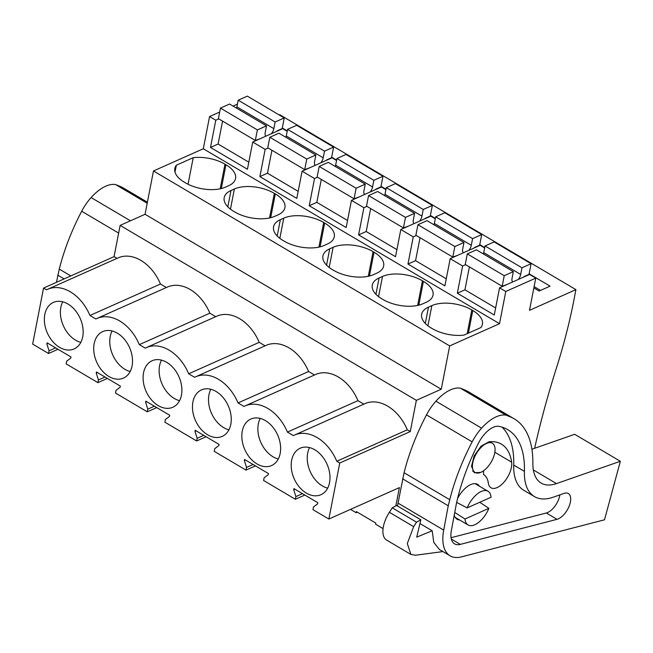 <?xml version="1.0" encoding="UTF-8"?>
<svg xmlns="http://www.w3.org/2000/svg" width="653" height="653" viewBox="0 0 653 653"><rect width="100%" height="100%" fill="white"/><g stroke="black" fill="none" stroke-linecap="round" stroke-linejoin="round"><path stroke-width="0.98" d="M395.84 505.846L399.383 487.603L328.859 519.045L339.748 463.01L410.28 431.568L416.353 400.33L441.265 389.221L449.68 345.91L499.521 323.692L505.773 291.491L535.762 278.121L529.501 310.322L575.905 289.638L575.22 293.181A421.601 211.907 120.6 0 1 556.258 368.57A626.684 314.983 120.6 0 0 546.561 400.991A626.651 314.966 120.6 0 0 534.636 448.293M575.905 289.638L279.696 114.699L279.158 114.936M533.852 287.949L539.092 291.042L550.071 286.145L529.665 274.097L523.943 276.643M435.363 218.404L430.931 215.784L425.209 218.331M484.73 247.56L480.298 244.94L474.576 247.487M326.476 160.018L332.189 157.471L336.63 160.091M385.996 189.248L381.556 186.627L375.842 189.174M287.263 130.935L282.822 128.315L277.101 130.861M336.556 160.475L332.067 157.822L302.086 171.192L314.526 178.538L309.236 205.744L346.163 227.554L351.453 200.349L363.892 207.695L358.603 234.9L395.53 256.711L400.82 229.505L413.259 236.851L407.97 264.057L444.897 285.867L450.186 258.661L462.626 266.008L457.337 293.213L494.272 315.024L499.553 287.818L505.773 291.491M385.923 189.631L381.434 186.978L351.453 200.349M435.29 218.788L430.8 216.135L400.82 229.505M484.657 247.944L480.175 245.291L450.186 258.661M535.762 278.121L529.542 274.448L499.553 287.818M287.189 131.318L282.7 128.665L252.719 142.036L265.151 149.382L259.87 176.588L296.797 198.398L302.086 171.192M248.801 162.173L218.102 144.044L210.495 147.431L247.43 169.241L252.719 142.036M210.495 147.431L215.784 120.225L209.564 116.552L219.694 112.038M499.521 323.692L203.303 148.762L209.564 116.552M449.68 345.91L153.471 170.972L203.303 148.762M472.788 310.534L471.809 309.955A28.724 14.333 11 0 0 431.853 305.612L428.474 307.122A28.724 14.333 11 0 0 421.658 314.264A28.724 14.333 11 0 0 431.274 328.035L432.245 328.606A28.724 14.333 11 0 0 464.005 335.095L480.869 327.577A28.724 14.333 11 0 0 482.396 324.296A28.724 14.333 11 0 0 472.788 310.534L468.389 333.136M373.075 251.65A28.724 14.333 11 0 0 333.112 247.307L329.732 248.809A28.724 14.333 11 0 0 322.925 255.96A28.724 14.333 11 0 0 332.532 269.722L333.503 270.293A28.724 14.333 11 0 0 373.467 274.635L376.846 273.134A28.724 14.333 11 0 0 383.662 265.983A28.724 14.333 11 0 0 374.047 252.221L373.075 251.65L368.292 276.276M422.442 280.798A28.724 14.333 11 0 0 382.487 276.456L379.107 277.966A28.724 14.333 11 0 0 372.292 285.108A28.724 14.333 11 0 0 381.899 298.878L382.878 299.449A28.724 14.333 11 0 0 422.834 303.792L426.213 302.29A28.724 14.333 11 0 0 433.029 295.14A28.724 14.333 11 0 0 423.413 281.378L422.442 280.798L417.659 305.433M234.378 188.995L230.999 190.496A28.724 14.333 11 0 0 224.183 197.647A28.724 14.333 11 0 0 233.798 211.409L234.77 211.98A28.724 14.333 11 0 0 274.733 216.323L278.113 214.821A28.724 14.333 11 0 0 284.92 207.67A28.724 14.333 11 0 0 275.313 193.908L274.342 193.337A28.724 14.333 11 0 0 234.378 188.995L230.46 209.164M283.745 218.151L280.366 219.653A28.724 14.333 11 0 0 273.55 226.803A28.724 14.333 11 0 0 283.165 240.565L284.137 241.137A28.724 14.333 11 0 0 324.1 245.479L327.48 243.977A28.724 14.333 11 0 0 334.295 236.827A28.724 14.333 11 0 0 324.68 223.065L323.708 222.493A28.724 14.333 11 0 0 283.745 218.151L279.827 238.312M185.403 182.824A28.724 14.333 11 0 0 225.367 187.166L228.738 185.664A28.724 14.333 11 0 0 235.553 178.514A28.724 14.333 11 0 0 225.946 164.752L224.975 164.181A28.724 14.333 11 0 0 193.215 157.691L176.343 165.209A28.724 14.333 11 0 0 174.816 168.49A28.724 14.333 11 0 0 184.432 182.252L185.403 182.824M153.471 170.972L145.056 214.282L441.265 389.221M416.353 400.33L120.136 225.391L145.056 214.282M166.368 287.524L160.467 284.039A39.792 28.087 -114 0 0 118.071 257.886L47.547 289.328A39.792 28.087 66 0 1 89.943 315.481L95.877 318.982A39.792 28.087 66 0 1 96.913 318.484A39.792 28.087 66 0 1 139.309 344.637L209.833 313.187A39.792 28.087 -114 0 0 167.446 287.042L96.913 318.484M215.735 316.681L209.833 313.187M259.2 342.343A39.792 28.087 -114 0 0 216.812 316.199L146.288 347.641A39.792 28.087 66 0 1 188.676 373.794L259.2 342.343L265.11 345.837M308.567 371.5A39.792 28.087 -114 0 0 266.179 345.355L195.655 376.797A39.792 28.087 66 0 1 238.043 402.942L308.567 371.5L314.477 374.985M357.942 400.656A39.792 28.087 -114 0 0 315.546 374.512L245.022 405.954A39.792 28.087 66 0 1 287.41 432.098L357.942 400.656L363.843 404.142M407.309 429.813A39.792 28.087 -114 0 0 364.913 403.668L294.389 435.11A39.792 28.087 66 0 1 336.785 461.255L407.309 429.813L410.28 431.568M117.001 258.368L114.071 256.629L120.136 225.391M339.748 463.01L336.785 461.255M328.859 519.045L312.967 509.658L313.489 506.973L317.619 503.838L317.84 502.728L293.932 488.615L293.719 489.726L295.899 496.59L295.385 499.276L263.6 480.502L264.122 477.816L268.252 474.682L268.473 473.572L244.565 459.459L244.344 460.569L246.532 467.434L246.01 470.119L214.233 451.345L214.755 448.66L218.886 445.534L219.098 444.424L195.198 430.303L194.978 431.413L197.165 438.277L196.643 440.963L164.866 422.189L165.389 419.512L169.519 416.377L169.731 415.267L145.823 401.146L145.611 402.256L147.798 409.121L147.276 411.806L115.499 393.033L116.022 390.355L120.152 387.221L120.364 386.111L96.456 371.99L96.244 373.1L98.432 379.964L97.909 382.65L66.133 363.884L66.647 361.199L70.777 358.064L70.997 356.954L47.089 342.833L46.877 343.943L49.065 350.808L55.636 347.878M287.41 432.098L293.352 435.608A39.792 28.087 66 0 1 294.389 435.11M238.043 402.942L243.985 406.452A39.792 28.087 66 0 1 245.022 405.954M188.676 373.794L194.618 377.295A39.792 28.087 66 0 1 195.655 376.797M139.309 344.637L145.252 348.139A39.792 28.087 66 0 1 146.288 347.641M114.071 256.629L43.539 288.079L46.51 289.826A39.792 28.087 66 0 1 47.547 289.328M43.539 288.079L32.65 344.107L48.542 353.493L49.065 350.808M318.272 495.562A25.459 17.974 66 0 1 296.087 482.461A25.459 17.974 66 0 1 300.225 448.203A25.459 17.974 66 0 1 327.006 464.136A25.459 17.974 66 0 1 320.958 494.705A25.459 17.974 66 0 1 318.272 495.562M120.797 378.936A25.459 17.974 66 0 1 98.611 365.835A25.459 17.974 66 0 1 102.75 331.577A25.459 17.974 66 0 1 129.531 347.51A25.459 17.974 66 0 1 123.482 378.079A25.459 17.974 66 0 1 120.797 378.936M268.905 466.405A25.459 17.974 66 0 1 246.72 453.304A25.459 17.974 66 0 1 250.858 419.046A25.459 17.974 66 0 1 277.639 434.98A25.459 17.974 66 0 1 271.591 465.548A25.459 17.974 66 0 1 268.905 466.405M197.353 424.148A25.459 17.974 66 0 1 201.491 389.89A25.459 17.974 66 0 1 228.272 405.823A25.459 17.974 66 0 1 222.224 436.392A25.459 17.974 66 0 1 219.539 437.249A25.459 17.974 66 0 1 197.353 424.148M71.43 349.779A25.459 17.974 66 0 1 49.244 336.679A25.459 17.974 66 0 1 53.383 302.421A25.459 17.974 66 0 1 80.164 318.354A25.459 17.974 66 0 1 74.115 348.922A25.459 17.974 66 0 1 71.43 349.779M147.986 394.992A25.459 17.974 66 0 1 152.125 360.734A25.459 17.974 66 0 1 178.898 376.667A25.459 17.974 66 0 1 172.857 407.235A25.459 17.974 66 0 1 170.172 408.092A25.459 17.974 66 0 1 147.986 394.992M350.514 509.389L356.154 512.711L356.367 511.601L375.801 523.086L375.589 524.196L383.066 528.612M356.154 512.711L357.346 512.181M494.729 452.97A16.97 8.53 120.6 0 0 492.378 443.256A16.97 8.53 120.6 0 0 481.196 447.297A16.97 8.53 120.6 0 0 472.764 462.765A16.97 8.53 120.6 0 0 475.115 472.478A16.97 8.53 120.6 0 0 486.305 468.438A16.97 8.53 120.6 0 0 494.729 452.97M467.164 507.887L491.048 497.235A19.582 9.844 120.6 0 0 487.987 491.252A19.582 9.844 120.6 0 0 467.164 507.887L456.651 502.41M454.741 512.483L465.001 518.996A19.582 9.844 120.6 0 0 468.07 524.979A19.582 9.844 120.6 0 0 488.893 508.344L479.751 502.279M534.105 286.618L540.513 290.405M465.638 264.661L462.626 266.008M495.643 307.955L464.944 289.826L457.337 293.213M293.719 489.726L294.911 489.187M295.899 496.59L302.478 493.66M295.385 499.276L304.837 495.056M309.571 447.591A25.459 17.974 -114 0 0 312.134 475.302A25.459 17.974 -114 0 0 327.659 488.158M465.001 518.996L488.893 508.344M233.039 106.088L237.431 104.129M48.542 353.493L57.995 349.273M218.796 118.887L215.784 120.225M97.909 382.65L107.37 378.43M46.877 343.943L48.069 343.413M160.467 284.039L89.943 315.481M62.729 301.808A25.459 17.974 -114 0 0 65.292 329.52A25.459 17.974 -114 0 0 80.817 342.376M188.048 184.252L193.215 157.691M176.343 165.209L175.004 172.098M268.163 148.043L265.151 149.382M244.344 460.569L245.544 460.039M246.532 467.434L253.103 464.503M246.01 470.119L255.47 465.899M260.204 418.434A25.459 17.974 -114 0 0 262.767 446.146A25.459 17.974 -114 0 0 278.292 459.002M446.277 278.798L415.569 260.669L407.97 264.057M416.271 235.513L413.259 236.851M194.978 431.413L196.178 430.882M197.165 438.277L203.736 435.347M196.643 440.963L206.103 436.743M210.837 389.278A25.459 17.974 -114 0 0 213.4 416.989A25.459 17.974 -114 0 0 228.925 429.845M396.902 249.642L366.202 231.513L358.603 234.9M366.896 206.356L363.892 207.695M145.611 402.256L146.803 401.726M147.798 409.121L154.369 406.19M147.276 411.806L156.736 407.586M161.471 360.121A25.459 17.974 -114 0 0 164.034 387.833A25.459 17.974 -114 0 0 179.559 400.689M347.535 220.485L316.836 202.357L309.236 205.744M317.529 177.2L314.526 178.538M96.244 373.1L97.436 372.569M98.432 379.964L105.002 377.034M112.104 330.965A25.459 17.974 -114 0 0 114.659 358.677A25.459 17.974 -114 0 0 130.184 371.533M298.168 191.329L267.469 173.2L259.87 176.588M507.161 284.422L502.173 286.243L504.23 275.697L513.34 271.632L512.05 278.292A6.669 3.355 -59.4 0 0 512.736 281.941M518.311 279.46A6.669 3.355 -59.4 0 0 520.678 274.448L521.967 267.787L531.085 263.722L529.036 274.268L523.886 276.97M502.173 286.243L465.246 264.432L467.295 253.886L476.412 249.821L513.34 271.632M520.678 274.448L483.742 252.638A6.669 3.355 -59.4 0 1 483.391 253.944M483.742 252.638L485.04 245.977L494.158 241.912L531.085 263.722M464.944 289.826L469.401 266.889M504.23 275.697L467.295 253.886M521.967 267.787L485.04 245.977M457.794 255.274L452.807 257.086L454.855 246.54L463.973 242.475L462.683 249.136A6.669 3.355 -59.4 0 0 463.361 252.784M468.936 250.303A6.669 3.355 -59.4 0 0 471.303 245.291L472.601 238.631L481.718 234.566L479.669 245.112L474.511 247.814M452.807 257.086L415.879 235.276L417.928 224.73L427.046 220.665L463.973 242.475M471.303 245.291L434.376 223.481A6.669 3.355 -59.4 0 1 434.025 224.787M434.376 223.481L435.673 216.82L444.791 212.756L481.718 234.566M415.569 260.669L420.034 237.733M454.855 246.54L417.928 224.73M472.601 238.631L435.673 216.82M408.419 226.118L403.44 227.93L405.489 217.384L414.606 213.319L413.308 219.979A6.669 3.355 -59.4 0 0 413.994 223.628M419.569 221.147A6.669 3.355 -59.4 0 0 421.936 216.135L423.234 209.474L432.351 205.409L430.303 215.955L425.144 218.657M403.44 227.93L366.513 206.128L368.561 195.573L377.679 191.509L414.606 213.319M421.936 216.135L385.009 194.325A6.669 3.355 -59.4 0 1 384.658 195.631M385.009 194.325L386.307 187.664L395.424 183.599L432.351 205.409M366.202 231.513L370.659 208.576M405.489 217.384L368.561 195.573M423.234 209.474L386.307 187.664M359.052 196.961L354.073 198.781L356.122 188.227L365.239 184.162L363.941 190.823A6.669 3.355 -59.4 0 0 364.627 194.472M370.202 191.99A6.669 3.355 -59.4 0 0 372.569 186.978L373.867 180.318L382.985 176.253L380.928 186.807L375.777 189.501M354.073 198.781L317.146 176.971L319.195 166.417L328.312 162.352L365.239 184.162M372.569 186.978L335.642 165.168A6.669 3.355 -59.4 0 1 335.291 166.474M335.642 165.168L336.932 158.508L346.049 154.443L382.985 176.253M316.836 202.357L321.292 179.42M356.122 188.227L319.195 166.417M373.867 180.318L336.932 158.508M309.685 167.805L304.706 169.625L306.755 159.071L315.872 155.006L314.575 161.675A6.669 3.355 -59.4 0 0 315.26 165.315M320.835 162.834A6.669 3.355 -59.4 0 0 323.202 157.822L324.5 151.161L333.61 147.096L331.561 157.651L326.41 160.344M304.706 169.625L267.771 147.815L269.828 137.261L278.937 133.196L315.872 155.006M323.202 157.822L286.275 136.012A6.669 3.355 -59.4 0 1 285.924 137.318M286.275 136.012L287.565 129.351L296.682 125.286L333.61 147.096M267.469 173.2L271.926 150.263M306.755 159.071L269.828 137.261M324.5 151.161L287.565 129.351M260.318 138.648L255.331 140.468L257.388 129.914L266.506 125.849L265.208 132.518A6.669 3.355 -59.4 0 0 265.893 136.159M271.468 133.677A6.669 3.355 -59.4 0 0 273.836 128.665L275.125 122.005L284.243 117.94L282.194 128.494L277.043 131.188M255.331 140.468L218.404 118.658L220.453 108.104L229.57 104.039L266.506 125.849M273.836 128.665L236.9 106.863A6.669 3.355 -59.4 0 1 236.549 108.161M236.9 106.863L238.198 100.195L247.316 96.13L284.243 117.94M218.102 144.044L222.559 121.107M257.388 129.914L220.453 108.104M275.125 122.005L238.198 100.195M419.944 523.543L432.196 530.783L416.712 537.15L420.834 519.812L396.534 505.463L392.249 507.838L416.549 522.188L413.667 526.645L407.301 543.541L410.925 554.446L415.504 555.238L442.938 551.581M420.834 519.812L416.549 522.188M531.901 449.248L574.673 434.302L620.35 461.279L604.515 519.796L461.516 556.87A45.694 22.969 -59.4 0 1 450.121 555.825L439.428 549.508L433.772 542.423L432.196 530.783M392.249 507.838L389.376 512.295L413.667 526.645M410.761 554.348L386.633 540.096A23.5 11.811 -59.4 0 1 389.376 512.295M397.563 506.075A45.694 22.969 -59.4 0 1 398.036 503.128L404.076 472.739A150.133 75.462 -59.4 0 1 426.482 414.884A35.246 17.721 -59.4 0 1 435.91 401.195A38.462 19.329 -59.4 0 1 460.365 388.184L464.438 389.833A117.499 59.056 -59.4 0 1 468.487 391.824L514.156 418.793A117.499 59.056 -59.4 0 1 532.864 463.312A52.224 26.251 -59.4 0 0 541.174 483.098A52.224 26.251 -59.4 0 0 556.47 483.595L533.354 469.94M450.121 555.825A45.694 22.969 -59.4 0 1 443.705 530.105L448.244 505.773L402.566 478.796M620.35 461.279L556.47 483.595M448.244 505.773L449.754 499.716A150.133 75.462 -59.4 0 1 472.16 441.861A35.246 17.721 -59.4 0 1 481.588 428.172A38.462 19.329 -59.4 0 1 506.034 415.161L510.115 416.802A117.499 59.056 -59.4 0 1 514.156 418.793M506.034 415.161L460.365 388.184M564.037 493.407A14.766 7.42 -59.4 0 1 568.363 493.554A14.766 7.42 -59.4 0 1 568.804 506.989A14.766 7.42 -59.4 0 1 557.025 519.315L460.341 544.382A23.141 11.632 -59.4 0 1 454.57 543.851A23.141 11.632 -59.4 0 1 451.321 530.824L456.439 503.349A150.133 75.462 -59.4 0 1 478.559 442.979A22.259 11.183 -59.4 0 1 498.99 426.368A104.88 52.713 -59.4 0 1 507.74 429.666A104.88 52.713 -59.4 0 1 524.4 471.368A63.529 31.932 -59.4 0 0 534.489 496.623A63.529 31.932 -59.4 0 0 553.099 497.235L564.037 493.407M480.706 472.405L474.307 472.748L471.499 466.348L474.151 455.876L481.032 446.203L488.95 441.795A66.99 33.67 -59.4 0 1 501.406 444.122A66.99 33.67 -59.4 0 1 511.625 462.185A17.623 8.856 -59.4 0 1 504.81 481.155A17.623 8.856 -59.4 0 1 491.007 487.783A17.623 8.856 -59.4 0 1 488.322 483.032A31.744 15.95 -59.4 0 0 483.555 474.519L483.538 471.376L483.089 471.107M457.598 498.402A20.235 10.17 -59.4 0 1 477.629 484.379A20.235 10.17 -59.4 0 1 479.498 486.24M459.581 519.968A20.235 10.17 -59.4 0 1 457.043 519.225A20.235 10.17 -59.4 0 1 454.243 515.16M502.026 427.135A104.88 52.713 120.6 0 1 513.707 465.05A63.529 31.932 120.6 0 0 523.796 490.313L534.489 496.623M557.025 519.315L546.332 512.997L451.052 537.705M546.332 512.997A14.766 7.42 120.6 0 0 559.858 494.868M482.836 471.27L483.538 471.376M56.436 282.325L59.276 269.109A150.133 75.462 -59.4 0 1 81.682 211.254A35.246 17.721 -59.4 0 1 91.11 197.565A38.462 19.329 -59.4 0 1 115.565 184.554L119.638 186.195A117.499 59.056 -59.4 0 1 123.686 188.186L147.407 202.201M147.203 203.246L115.565 184.554M64.108 278.904L57.766 275.166M431.853 305.612L427.927 325.782M428.474 307.122L425.299 323.447M471.809 309.955L467.205 333.667M221.318 188.546L225.946 164.752M224.975 164.181L220.183 188.807M418.793 305.171L423.413 281.378M378.56 296.625L382.487 276.456M379.107 277.966L375.932 294.291M369.427 276.015L374.047 252.221M329.194 267.469L333.112 247.307M329.732 248.809L326.565 265.134M320.052 246.858L324.68 223.065M323.708 222.493L318.917 247.12M280.366 219.653L277.199 235.978M270.685 217.702L275.313 193.908M274.342 193.337L269.55 217.963M230.999 190.496L227.824 206.821M443.705 530.105L398.036 503.128M510.115 416.802L464.438 389.833M481.588 428.172L435.91 401.195M472.16 441.861L426.482 414.884M449.754 499.716L404.076 472.739M511.625 462.185L494.852 452.276M513.707 465.05L524.4 471.368M451.321 539.052L460.341 544.382M147.333 202.552L119.638 186.195M130.453 220.796L91.11 197.565M118.642 233.08L81.682 211.254M70.81 275.917L59.276 269.109M489.766 441.714L492.378 443.256M472.592 470.993L475.115 472.478M475.09 483.636L487.987 491.252M455.174 517.364L468.07 524.979"/></g></svg>

